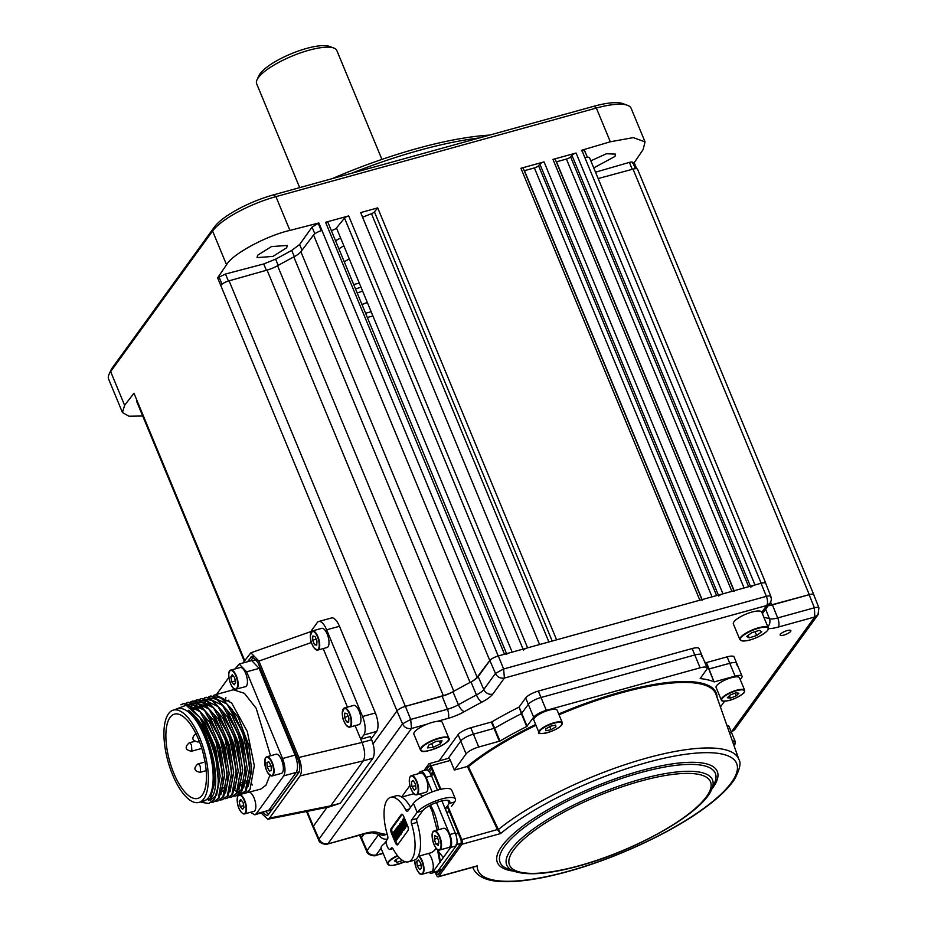 <?xml version="1.0" encoding="UTF-8"?>
<svg xmlns="http://www.w3.org/2000/svg" width="928" height="928" viewBox="0 0 928 928"><rect width="100%" height="100%" fill="white"/><g stroke="black" fill="none" stroke-linecap="round" stroke-linejoin="round"><path stroke-width="1.39" d="M590.823 160.834L606.402 153.746L615.566 154.118L614.986 156.438L593.746 167.898M286.671 247.788L272.902 256.418L257.056 257.613L257.624 255.246L271.394 246.616L287.239 245.421L286.671 247.788M479.347 137.947A198.882 54.775 157.5 0 0 351.631 173.258M332.131 178.652A195.263 53.789 -22.5 0 1 489.694 135.082M313.548 234.993L300.869 251.743A14.465 3.979 -22.5 0 1 293.805 256.928A237.742 65.482 157.5 0 0 277.576 265.733A14.465 3.979 -22.5 0 1 267.055 270.094L229.077 280.824A7.227 1.995 157.5 0 0 220.736 285.383L217.616 277.855L225.481 274.027L263.738 263.958L275.616 259.156L291.728 250.421L299.64 244.493L312.052 227.105L318.849 222.975L321.958 230.457A7.227 1.995 157.5 0 0 313.548 234.993L489.798 660.504L477.12 677.254A14.465 3.979 -22.5 0 1 470.067 682.44A237.742 65.482 157.5 0 0 453.827 691.256A14.465 3.979 -22.5 0 1 443.306 695.617L405.327 706.347A7.227 1.995 157.5 0 0 396.998 710.894L373.091 743.873L396.964 710.952A7.227 1.995 -22.5 0 1 405.408 706.359L442.134 696.209A14.465 3.979 157.5 0 0 452.934 691.754A237.742 65.482 -22.5 0 1 470.995 681.952A14.465 3.979 157.5 0 0 478.187 676.64L489.868 660.527A7.227 1.995 -22.5 0 1 498.324 655.945L761.064 583.283A7.227 1.995 -22.5 0 1 765.704 583.341L770.855 596.426C771.655 598.873 771.342 601.158 769.938 603.293L766.702 605.52C767.932 603.2 767.816 600.138 766.354 596.344C770.043 595.509 771.446 595.846 770.576 597.342M633.047 163.05L634.184 162.713L643.104 149.594L645.041 141.856L633.267 137.622L610.322 141.775L581.798 150.208L584.918 157.737A7.227 1.995 157.5 0 1 589.558 157.783L765.809 583.294A7.227 1.995 157.5 0 0 761.169 583.248L754.998 584.965A3.619 0.998 157.5 0 0 750.822 587.18M645.041 141.856L631.168 108.379A54.242 14.941 157.5 0 0 627.432 105.293A54.242 14.941 157.5 0 0 596.344 108.042L275.929 196.643A54.242 14.941 157.5 0 0 212.582 231.026L110.652 371.606A54.242 14.941 157.5 0 0 109.075 374.251A54.242 14.941 157.5 0 0 108.611 379.076L122.45 412.508L128.946 416.22L142.715 416.011M340.622 238.02A84.97 23.409 157.5 0 0 335.53 240.723M109.075 374.251L111.047 369.982A50.622 13.943 -22.5 0 1 112.532 367.511L214.461 226.931A50.622 13.943 -22.5 0 1 273.586 194.845L594.001 106.233A50.622 13.943 -22.5 0 1 623.013 103.669L627.432 105.293M371.154 311.727L365.586 313.27M244.261 661.154L136.81 401.754A7.227 1.995 157.5 0 1 137.089 400.757L133.968 393.217L124.619 405.316L122.45 412.508M426.915 724.211L411.498 728.48L328.06 843.564C324.034 844.318 320.995 842.833 318.977 839.121L318.733 840.13L313.107 827.231A7.227 1.995 -22.5 0 1 313.374 826.222L327.039 807.395L313.339 826.28A7.227 1.995 157.5 0 0 313.072 827.266A7.227 1.995 157.5 0 0 313.223 827.474M363.892 833.994L361.305 837.74A7.227 1.995 157.5 0 0 361.062 838.692A7.227 1.995 157.5 0 0 361.317 838.982M367.326 317.492L372.905 315.949M318.849 222.975L289.919 230.411C266.626 235.584 231.78 254.469 226.548 264.758L217.616 277.855M222.012 284.154L219.228 277.437M321.239 230.666L318.362 223.706M506.816 654.252A3.619 0.998 157.5 0 0 504.496 654.228L498.208 655.968A7.227 1.995 157.5 0 0 489.798 660.504M331.4 230.759A237.742 65.482 -22.5 0 1 334.092 229.541A3.619 0.998 157.5 0 0 336.47 227.975L344.532 218.115A3.619 0.998 -22.5 0 1 348.696 215.899L325.577 222.291A3.619 0.998 -22.5 0 1 327.909 222.314L506.572 653.66M336.47 227.975L512.152 652.117M362.593 217.256A237.742 65.482 -22.5 0 1 371.478 213.672A3.619 0.998 157.5 0 0 374.436 211.874L377.696 207.884L360.667 212.593L539.586 644.531L527.603 647.837A3.619 0.998 157.5 0 0 523.438 650.064M377.696 207.884L556.614 639.821L699.84 600.219L520.921 168.27A3.619 0.998 -22.5 0 1 523.241 168.293L701.916 599.639M524.25 170.717A3.619 0.998 157.5 0 0 524.448 170.671L534.389 167.922A3.619 0.998 157.5 0 0 538.553 165.706L539.864 164.094A3.619 0.998 -22.5 0 1 544.04 161.878L520.921 168.27M702.16 600.23A3.619 0.998 157.5 0 0 699.84 600.219M734.199 591.38A3.619 0.998 157.5 0 0 731.879 591.356L722.947 593.827A3.619 0.998 157.5 0 0 718.782 596.043M556.29 161.866A3.619 0.998 157.5 0 0 556.498 161.808L566.428 159.059A3.619 0.998 157.5 0 0 570.604 156.844L571.915 155.243A3.619 0.998 -22.5 0 1 576.079 153.016L552.972 159.407A3.619 0.998 -22.5 0 1 555.292 159.43L733.955 590.776M813.844 594.964A7.227 1.995 157.5 0 0 813.81 594.72A7.227 1.995 157.5 0 0 809.274 594.639L771.713 604.801A14.465 3.979 -22.5 0 1 768.314 605.532M813.81 594.72L637.548 169.198A7.227 1.995 157.5 0 0 633.024 169.116L598.166 178.547M581.299 150.939C584.048 150.232 585.15 150.487 584.605 151.682M595.521 172.179L629.393 162.377C632.119 161.692 633.186 161.959 632.594 163.177M634.184 162.713L636.654 168.687M343.847 245.781A54.242 14.941 157.5 0 0 338.894 248.855M339.462 626.272L326.644 629.81A14.465 5.684 -105.5 0 0 318.71 621.493L331.528 617.955A14.465 5.684 74.5 0 1 339.462 626.272L375.376 712.971A14.465 5.684 74.5 0 1 376.617 731.438L363.799 734.976L360.737 739.198L370.353 736.542L371.687 739.755C374.634 747.852 375.04 754 372.928 758.199L340.309 803.196L330.693 805.852L363.312 760.867L300.092 775.901C302.215 771.702 301.797 765.554 298.851 757.457L258.924 661.072L250.862 652.813L242.916 663.01M262.775 812.638L267.067 815.7L268.169 814.877L298.758 772.688C300.382 769.567 300.069 764.95 297.83 758.86L257.914 662.488L251.975 656.258L247.498 661.745M265.976 811.756L268.482 814.448M253.773 656.618L250.699 660.852M261.139 813.09L267.879 819.227L269.503 818.09L300.092 775.901M269.503 818.09L330.693 805.852L329.231 806.942L267.879 819.227M340.309 803.196L329.231 806.942M326.644 629.81L362.558 716.509L375.376 712.971M318.71 621.493A14.465 5.684 -105.5 0 0 317.248 622.595L310.683 631.643M371.687 739.755L362.071 742.423L355.122 725.661M347.455 707.148L323.199 648.579M363.799 734.976A14.465 5.684 -105.5 0 0 362.558 716.509M376.617 731.438L371.281 738.792M298.851 757.457L362.071 742.423C365.017 750.508 365.435 756.656 363.312 760.867L372.928 758.199M272.171 809.112L299.176 771.864L295.974 772.746L268.969 810.005L272.171 809.112A14.465 5.684 74.5 0 1 270.709 810.214L268.215 810.898M295.812 753.977L294.733 754.278L259.48 669.169L260.559 668.879M252.718 660.539L254.748 659.97A14.465 5.684 74.5 0 1 256.859 660.295M251.198 782.571L252.219 785.042L251.198 782.571M342.942 709.56A9.941 3.909 74.5 0 1 344.381 707.994L342.235 712.924C342.954 717.042 341.434 717.518 346.341 725.487L349.682 727.158L358.974 724.594A9.941 3.909 -105.5 0 0 360.783 717.344A9.941 3.909 -105.5 0 0 356.77 707.043A9.941 3.909 -105.5 0 0 353.672 705.419L344.381 707.994A9.941 3.909 74.5 0 1 347.466 709.618A9.941 3.909 74.5 0 1 351.492 719.919A9.941 3.909 74.5 0 1 349.682 727.158A9.941 3.909 74.5 0 1 347.64 726.554M346.492 721.822L348.673 722.204L348.905 718.04L346.944 713.516L344.752 713.133L344.532 717.286L346.492 721.822L348.731 721.195M348.139 716.288L344.532 717.286M311.019 632.49A9.941 3.909 74.5 0 1 312.458 630.912L310.312 635.854C311.031 639.972 309.511 640.448 314.418 648.405L317.759 650.087L327.05 647.512A9.941 3.909 -105.5 0 0 328.86 640.274A9.941 3.909 -105.5 0 0 324.835 629.973A9.941 3.909 -105.5 0 0 321.749 628.349L312.458 630.912A9.941 3.909 74.5 0 1 315.543 632.536A9.941 3.909 74.5 0 1 319.568 642.849A9.941 3.909 74.5 0 1 317.759 650.087A9.941 3.909 74.5 0 1 315.717 649.484M316.982 640.97L315.021 636.434L312.829 636.051L312.608 640.216L314.557 644.74L316.75 645.122L316.982 640.97M316.808 644.125L314.557 644.74M316.216 639.206L312.608 640.216M242.568 809.436L244.006 807.337L243.043 802.326L240.654 799.414L239.227 801.514L240.178 806.513L242.568 809.436M243.658 805.562L240.178 806.513M241.79 800.806L239.227 801.514M240.224 794.774A9.941 3.909 74.5 0 1 245.99 804.414A9.941 3.909 74.5 0 1 244.586 813.914L253.878 811.35A9.941 3.909 -105.5 0 0 255.281 801.85A9.941 3.909 -105.5 0 0 249.528 792.199M265.362 758.362A9.941 3.909 74.5 0 1 266.8 756.796L265.106 758.686C264.584 768.175 266.916 773.929 272.101 775.959L281.393 773.395A9.941 3.909 -105.5 0 0 282.901 771.655A9.941 3.909 -105.5 0 0 281.729 760.38A9.941 3.909 -105.5 0 0 276.092 754.22L266.8 756.796A9.941 3.909 74.5 0 1 272.438 762.944A9.941 3.909 74.5 0 1 273.609 774.23A9.941 3.909 74.5 0 1 272.101 775.959A9.941 3.909 74.5 0 1 270.06 775.356M271.115 765.983L268.946 761.888L266.962 762.364L267.148 766.946L269.317 771.04L271.301 770.565L271.115 765.983M271.301 770.495L269.317 771.04M271.057 765.867L267.148 766.946M229.448 671.652A9.941 3.909 74.5 0 1 230.886 670.086C226.061 670.074 230.318 689.26 235.318 689.284L245.479 686.685A9.941 3.909 -105.5 0 0 246.825 676.941A9.941 3.909 -105.5 0 0 240.92 667.487A9.941 3.909 -105.5 0 0 240.178 667.51L230.886 670.086A9.941 3.909 74.5 0 1 231.629 670.051A9.941 3.909 74.5 0 1 237.533 679.516A9.941 3.909 74.5 0 1 236.188 689.249A9.941 3.909 74.5 0 1 235.445 689.284M231.826 681.929L234.216 684.771L235.608 682.602L234.61 677.579L232.22 674.737L230.828 676.918L231.826 681.929L235.283 680.978M233.438 676.187L230.828 676.918M238.426 794.994L240.433 794.716L245.433 790.876L249.806 766.911L242.765 732.749L227.093 704.143L210.702 696.012L208.846 696.777M225.922 697.636L224.901 700.605M247.521 783.661L248.298 784.392M242.939 793.742L260.756 789.09L265.988 785.192L269.862 775.344M234.83 790.343L236.536 791.561M238.206 792.524L240.027 793.266M240.422 793.382L242.591 793.73M244.946 793.463L249.957 789.624L254.33 765.658L247.289 731.496L231.606 702.902L215.226 694.77L213.359 695.524M210.702 696.012L221.096 698.03L231.606 708.888L246.164 741.147L250.386 775.495L246.094 790.691L240.433 794.716M214.414 783.139L213.834 767.966C209.867 741.124 201.364 721.903 188.314 710.28C201.527 720.035 211.05 737.783 216.874 763.524C219.449 780.32 218.416 792.35 213.811 799.623L208.812 803.462L201.84 802.407M216.874 763.524A51.527 20.265 -105.5 0 0 202.095 720.824L215.157 752.214L218.764 784.241L214.472 799.437L208.812 803.462M211.317 802.488L213.324 802.21L218.324 798.37L222.708 774.404L215.656 740.242L199.984 711.648L183.593 703.517L180.89 704.781M183.593 703.517L193.871 705.454L204.496 716.381L219.17 749.07L223.277 783L218.985 798.196L213.324 802.21M215.841 801.235L217.848 800.968L222.848 797.129L227.221 773.163L220.18 739.001L204.496 710.396L188.117 702.264L186.25 703.018M188.117 702.264L198.383 704.201L209.02 715.128L223.683 747.817L227.801 781.747L223.509 796.943L217.848 800.968M220.354 799.982L222.36 799.716L227.36 795.876L231.745 771.91L224.692 737.748L209.02 709.143L192.63 701.011L190.774 701.777M192.63 701.011L202.896 702.948L213.533 713.887L228.207 746.564L232.313 780.494L228.021 795.69L222.36 799.716M224.878 798.741L226.873 798.463L231.884 794.623L236.257 770.658L229.216 736.496L213.533 707.89L197.154 699.758L195.286 700.524M197.154 699.758L207.42 701.707L218.057 712.634L232.719 745.323L236.837 779.253L232.545 794.449L226.873 798.463M229.39 797.488L231.397 797.222L236.396 793.382L240.77 769.405L233.728 735.243L218.057 706.649L201.666 698.517L199.81 699.271M201.666 698.517L211.932 700.454L222.569 711.382L237.243 744.07L241.35 778L237.058 793.196L231.397 797.222M233.902 796.236L235.909 795.969L240.92 792.129L245.294 768.164L238.252 734.002L222.569 705.396L206.19 697.264L204.322 698.018M206.19 697.264L216.456 699.202L227.082 710.14L241.756 742.818L245.874 776.748L241.582 791.944L235.909 795.969M181.424 704.7L183.953 703.424M191.133 701.765L192.989 700.918M194.984 700.698L193.256 701.997M195.646 700.512L197.502 699.677M198.917 802.442L203.731 801.119A47.908 18.85 -105.5 0 0 208.58 797.488A47.908 18.85 -105.5 0 0 206.979 742.98A47.908 18.85 -105.5 0 0 178.188 708.76L173.385 710.094A47.908 18.85 -105.5 0 0 168.525 713.713A47.908 18.85 -105.5 0 0 170.126 768.233A47.908 18.85 -105.5 0 0 198.917 802.442A47.908 18.85 -105.5 0 0 203.777 798.822A47.908 18.85 -105.5 0 0 202.165 744.302A47.908 18.85 -105.5 0 0 173.385 710.094M202.095 720.824L199.996 717.657L186.122 705.257L174.325 709.827M200.39 802.036L210.285 798.358L214.38 783.708L213.834 767.966M188.314 710.28C208.081 722.146 223.625 783.36 211.422 797.604L208.452 800.481M210.134 800.284L214.867 796.653M190.565 707.612L191.887 705.814M225.33 791.584L224.054 790.633M237.359 792.756L241.964 789.148L243.739 785.784M218.822 783.255L214.89 749.789L199.996 717.657M190.797 707.786L204.682 722.761L215.714 748.594L220.133 776.086L216.537 795.424M223.346 782.002L219.414 748.548L204.496 716.381M197.177 708.748L186.714 705.477M195.704 706.753L209.484 721.972L220.354 747.748L224.657 775.008L221.05 794.171M223.903 794.148L225.666 790.784M227.801 781.747L223.926 747.295L209.02 715.128M201.689 707.496L191.504 704.166M188.72 705.257L187.769 705.941M188.233 706.173L189.312 705.292M200.228 705.5L213.997 720.731L224.866 746.495L229.181 773.755L225.574 792.918M232.383 779.508L228.45 746.042L214.101 714.699M206.213 706.254L196.017 702.914M192.838 704.839L193.824 704.039M204.74 704.248L218.521 719.478L229.39 745.254L233.694 772.502L230.086 791.677M236.837 779.253L232.963 744.801L218.057 712.634M210.726 705.002L200.541 701.661M195.843 705.268L196.4 704.572M197.351 703.586L198.348 702.786M209.264 702.995L223.033 718.226L233.902 744.001L238.218 771.261L234.61 790.424M241.35 778L237.487 743.548L222.569 711.382M213.776 701.754L227.557 716.973L238.426 742.748L242.73 770.008L239.122 789.171M245.874 776.748L241.999 742.296L227.082 710.14M204.879 702.763L205.436 702.067M206.387 701.092L207.385 700.292M218.3 700.501L232.07 715.732L242.939 741.507L247.242 768.755L243.646 787.93M246.488 787.907L248.263 784.543M250.456 774.509L246.523 741.043L232.162 709.7M222.813 699.248L238.264 717.402L248.75 745.149L251.743 770.646L248.159 786.677M223.428 787.953L226.525 787.025M241.605 782.524L244.667 781.608M246.14 781.167L249.191 780.262M170.056 717.425A43.744 17.203 74.5 0 1 174.615 714.073A43.744 17.203 74.5 0 1 200.831 745.497A43.744 17.203 74.5 0 1 202.246 795.11A43.744 17.203 74.5 0 1 197.931 798.393A43.744 17.203 74.5 0 1 171.576 767.34A43.744 17.203 74.5 0 1 170.056 717.425M246.651 671.826L259.144 668.369L295.069 755.079L282.564 758.536L246.651 671.826L239.215 664.03L235.028 668.937M254.91 814.819L268.714 810.353L296.229 772.398C298.259 768.477 297.865 762.712 295.069 755.079M250.386 812.313L254.84 814.842L256.209 813.81L283.736 775.854C285.731 771.91 285.337 766.145 282.564 758.536M248.866 782.072L245.665 783.012M244.331 783.406L241.129 784.357M203.313 793.37L205.076 789.252M234.691 790.273L236.814 791.236M238.032 791.596L239.389 791.781M270.558 755.752L256.174 708.284L244.412 693.32L233.299 689.771L215.226 694.77M228.88 677.417L216.572 694.399M259.144 668.369L251.708 660.574L239.273 664.019M257.01 79.843L258.993 75.562A39.776 10.95 -22.5 0 1 306.611 48.418A39.776 10.95 -22.5 0 1 329.405 46.4L333.825 48.024A43.396 11.948 157.5 0 0 308.954 50.228A43.396 11.948 157.5 0 0 257.01 79.843A43.396 11.948 157.5 0 0 256.638 83.706L299.686 187.63M381.93 159.407L336.818 50.495A43.396 11.948 157.5 0 0 333.825 48.024M359.322 283.144A53.882 14.836 -22.5 0 1 353.649 284.467M344.3 261.893A53.882 14.836 -22.5 0 1 349.241 258.819M783.882 635.088A5.788 1.589 157.5 0 0 790.853 630.634A5.788 1.589 157.5 0 0 787.141 630.599A5.788 1.589 157.5 0 0 780.158 635.054A5.788 1.589 157.5 0 0 783.882 635.088M736.322 664.842A10.846 2.993 157.5 0 0 736.728 663.346A10.846 2.993 157.5 0 0 729.768 663.288L708.714 669.018A155.486 42.827 157.5 0 0 707.148 668.392A155.486 42.827 157.5 0 1 708.714 669.018L714.038 681.871A155.486 42.827 157.5 0 0 700.199 678.577L706.684 669.378A10.846 2.993 157.5 0 0 707.09 667.882A10.846 2.993 157.5 0 0 700.13 667.812L546.325 710.349A10.846 2.993 157.5 0 0 533.658 717.216L526.698 726.554A155.486 42.827 157.5 0 0 499.96 741.066L478.755 747.017A10.846 2.993 157.5 0 0 466.088 753.896L454.36 770.054L467.225 766.505A148.039 40.774 -22.5 0 1 535.653 724.49M735.092 676.129L727.111 656.862A10.846 2.993 -22.5 0 1 734.071 656.931L742.052 676.199A10.846 2.993 157.5 0 0 735.092 676.129L714.456 681.836M727.111 656.862L706.475 662.569L709.143 668.984L729.768 663.288A10.846 2.993 -22.5 0 1 736.728 663.346M714.038 681.871L706.475 662.569M706.057 662.604A155.486 42.827 157.5 0 0 704.677 662.035M701.359 656.525A10.846 2.993 157.5 0 0 701.777 655.029A10.846 2.993 157.5 0 0 694.805 654.971L541.012 697.496A10.846 2.993 157.5 0 0 528.334 704.375L521.385 713.713A155.486 42.827 157.5 0 0 494.636 728.225L473.431 734.164A10.846 2.993 157.5 0 0 460.764 741.043L458.107 734.616L439.025 760.937M466.088 753.896L460.764 741.043L448.178 758.396L460.764 741.043A10.846 2.993 -22.5 0 1 473.431 734.164L478.755 747.017M458.107 734.616A10.846 2.993 -22.5 0 1 470.774 727.749L473.431 734.164L494.636 728.225L499.96 741.066M533.658 717.216L528.334 704.375A10.846 2.993 -22.5 0 1 541.012 697.496L694.805 654.971L692.149 648.544A10.846 2.993 -22.5 0 1 699.109 648.614L707.09 667.882M692.149 648.544L538.344 691.07L546.325 710.349M526.698 726.554L521.385 713.713L528.334 704.375L525.677 697.949A10.846 2.993 -22.5 0 1 538.344 691.07M525.677 697.949L519.112 706.997L527.092 726.276M518.717 707.287A155.486 42.827 157.5 0 0 491.979 721.798L494.636 728.225A155.486 42.827 157.5 0 1 521.385 713.713L519.112 706.997M499.38 741.31L491.399 722.042L491.979 721.798M491.399 722.042L470.774 727.749M730.672 732.575L734.489 729.918L731.334 732.041L814.772 616.958L778.267 627.061A21.947 6.044 -22.5 0 1 768.396 628.604M366.792 851.556L361.178 838.668A7.227 1.995 -22.5 0 1 361.444 837.659L367.036 850.558L366.792 851.556C367.221 855.43 375.979 856.393 375.33 855.558L383.044 853.087M378.694 834.481L367.036 850.558C368.787 854.201 371.815 855.674 376.13 855.001L381.037 848.238M372.163 832.776A7.227 6.6 -72.6 0 0 376.919 832.277A230.26 63.429 157.5 0 0 385.978 834.434A7.227 6.38 -80.1 0 1 382.069 835.13L372.093 832.752L363.834 834.017A7.227 2.842 -105.5 0 0 364.565 833.472L327.259 844.132C327.909 844.956 319.162 843.993 318.733 840.13M761.807 612.283L766.702 605.52L504.414 678.055L503.614 668.995L766.354 596.344L761.064 583.283M492.803 694.074A21.947 6.044 -22.5 0 1 481.887 702.136A7.227 2.169 -117.7 0 1 476.458 694.944A14.72 4.048 157.5 0 0 483.778 689.539A7.227 6.345 -144.1 0 0 492.803 694.074L504.414 678.055C500.192 678.612 497.211 677.069 495.471 673.415L503.614 668.995L498.324 655.945M313.374 826.222L318.977 839.121L402.555 723.84C404.295 727.494 407.276 729.037 411.498 728.48L410.698 719.42L447.435 709.259A14.72 4.048 157.5 0 0 458.42 704.735A237.498 65.412 -22.5 0 1 476.458 694.944L470.995 681.952M396.964 710.952L402.555 723.84L410.698 719.42L405.408 706.359M361.444 837.659L364.159 833.924M768.152 605.764A14.465 3.979 157.5 0 0 772.398 604.882L809.123 594.72A7.227 1.995 -22.5 0 1 813.775 594.778L818.925 607.863L818.009 614.73L814.772 616.958L814.424 607.782C818.113 606.947 819.517 607.283 818.635 608.78M818.16 614.51L734.489 729.918M535.978 725.278A147.308 40.577 157.5 0 0 468.443 766.69L467.225 766.505M435.209 872.192L436.264 874.744A3.619 1.427 -105.5 0 0 438.248 876.832L475.414 866.555M468.443 766.69L498.278 829.307L497.617 829.876L467.41 766.47M472.92 867.239A143.55 39.544 -22.5 0 0 473.698 869.408C480.542 881.113 496.967 882.041 511.084 881.6C526.965 880.962 545.78 877.644 567.53 871.647C615.357 858.609 671.222 832.694 704.7 807.975C718.782 797.697 728.758 788.081 734.628 779.126C739.813 769.347 741.252 762.816 738.908 759.545A143.55 39.544 -22.5 0 0 646.538 758.118A143.55 39.544 -22.5 0 0 498.371 829.516L500.656 833.541L497.617 829.876M430.859 767.154L428.237 770.762M440.162 789.438L431.3 768.048A3.619 1.427 74.5 0 0 428.956 766.238L426.254 769.962M435.916 871.995L436.102 872.436A3.619 1.427 74.5 0 0 438.457 874.246L460.88 843.32A3.619 1.427 74.5 0 0 460.566 838.703L447.609 807.418M436.102 872.436L439.315 871.554A3.619 1.427 -105.5 0 0 439.756 872.448M438.863 870.476L439.315 871.554M433.272 772.792A7.227 2.842 -105.5 0 0 431.021 774.66M720.418 706.962L724.617 701.174M740.254 679.609L741.646 677.684A10.846 2.993 157.5 0 0 742.052 676.199M700.13 667.812L694.805 654.971A10.846 2.993 -22.5 0 1 701.777 655.029M440.893 789.276L431.149 765.739A3.619 1.427 -105.5 0 0 429.165 763.663L448.386 758.338A3.619 1.427 74.5 0 1 450.37 760.426L454.36 770.054M429.165 763.663A3.619 1.427 -105.5 0 0 428.794 763.93L423.992 770.565M438.248 876.832A3.619 1.427 -105.5 0 0 438.608 876.554L462.051 844.225A3.619 1.427 -105.5 0 0 461.738 839.608L447.656 805.597M498.278 829.307L461.738 839.608M419.212 856.034A9.941 3.909 74.5 0 1 422.739 862.216A9.941 3.909 74.5 0 1 422.043 874.234L431.334 871.659A9.941 3.909 -105.5 0 0 432.03 859.641A9.941 3.909 -105.5 0 0 428.504 853.458M419.642 869.594L421.382 868.318L420.825 863.469L418.516 859.885L416.776 861.161L417.333 866.01L419.642 869.594M420.999 865L417.333 866.01M418.946 860.558L416.776 861.161M437.169 830.084L432.077 811.026L429.548 805.62M422.75 796.247L419.642 794.008M418.192 856.312L431.613 852.6L434.722 850.28L435.951 848.03M387.243 799.866A33.443 13.154 -105.5 0 0 387.498 835.27A3.619 1.427 74.5 0 1 387.533 839.086L386.825 840.049A5.058 1.995 -105.5 0 0 386.999 845.814A5.058 1.995 -105.5 0 0 390.038 849.433A5.058 1.995 -105.5 0 0 390.549 849.05L391.256 848.088A3.619 1.427 74.5 0 1 391.616 847.809A3.619 1.427 74.5 0 1 393.263 849.178A33.443 13.154 -105.5 0 0 408.459 861.81A33.443 13.154 -105.5 0 0 411.591 823.89A3.619 1.427 -105.5 0 1 411.568 820.062L417.159 812.348A21.135 5.823 -22.5 0 1 436.218 800.783A21.135 5.823 -22.5 0 1 454.813 798.324A21.135 5.823 157.5 0 1 455.416 799.089L451.692 790.088A21.135 5.823 -22.5 0 0 451.089 789.334A21.135 5.823 157.5 0 0 432.494 791.793A21.135 5.823 157.5 0 0 413.436 803.358L407.844 811.072A3.619 1.427 74.5 0 1 407.473 811.35A3.619 1.427 74.5 0 1 405.826 809.982A33.443 13.154 -105.5 0 0 390.63 797.338A33.443 13.154 -105.5 0 0 387.243 799.866M391.755 829.458A33.443 13.154 74.5 0 1 391.512 828.472M397.903 833.077L399.307 836.395L398.564 837.427L394.818 830.537L395.56 829.504L396.697 833.124L397.474 832.045L395.885 829.075L396.627 828.043L398.75 834.063L399.55 833.843M396.987 832.729L396.442 831.407L395.641 831.627M398.216 835.687L397.184 833.193M399.005 832.509L397.439 828.553L396.639 828.774L397.439 827.857L396.627 828.043M397.996 832.219L396.766 828.739M396.685 828.855L395.885 829.075M397.532 828.089L396.732 828.31L397.532 828.089M398.75 834.063L399.933 834.632M399.585 835.107L398.715 835.919L399.516 835.699L399.272 834.226M399.133 834.852L398.715 835.919M398.773 835.328L397.671 832.509L396.894 833.588L398.506 836.615L397.764 837.648L397.416 835.908M399.156 833.947L398.472 832.288L397.671 832.509M401.383 827.706L402.729 829.296L400.177 824.029L400.78 823.206L399.376 824.25L401.928 829.516L398.367 825.468L401.128 833.008L401.72 832.184L399.388 827.428L402.485 831.14L402.914 830.537L399.968 823.426M400.177 824.029L399.376 824.25M401.163 829.551L402.16 831.732L401.36 831.952M401.708 830.873L400.908 831.094M404.063 822.788L403.471 819.296L404.016 818.566L405.037 820.746L403.668 819.76L403.854 821.384A1.717 0.673 -105.5 0 0 404.074 821.825L405.362 822.73A2.529 0.998 74.5 0 1 405.838 823.194L405.037 823.414L406.29 824.052A2.448 0.963 74.5 0 1 406.696 825.502L405.78 826.767M405.838 823.194L406.29 824.052M405.408 826.871L404.248 825.282L405.536 826.384L405.385 825.05L403.262 823.008L402.485 820.619L403.216 818.786L404.237 820.967L402.868 819.981L403.054 821.605A1.717 0.673 -105.5 0 0 403.274 822.046L404.562 822.95A2.529 0.998 74.5 0 1 405.037 823.414M406.07 826.686L405.246 827.057M405.49 824.273L405.269 826.906M404.875 822.463L404.074 822.684M404.399 822.173L403.599 822.394M401.94 822.138L402.334 824.922L401.534 825.154L401.14 822.359L402.694 824.435L403.402 823.994M402.334 824.922L403.668 828.159L402.868 828.379L403.692 829.481L403.088 830.305L401.012 821.814L401.778 821.825L404.898 827.811L404.156 828.843L402.694 824.435M401.534 825.154L402.868 828.379M403.668 828.159L404.492 829.261L403.889 830.073L403.645 828.588L403.03 828.75M403.889 829.33L403.088 829.551M402.276 825.282L401.604 822.974L401.812 821.593L402.578 821.605L401.778 821.825M403.599 823.426L402.996 824.11M401.174 831.964L400.246 829.504M400.374 832.184L398.46 827.509L397.625 827.3A2.111 0.835 -105.5 0 0 397.428 828.02L397.242 827.486A2.703 1.067 74.5 0 1 397.486 826.674L398.495 826.767L399.852 829.052L400.722 832.126L399.864 834.933L398.843 832.555L400.293 833.611L400.374 832.184M400.652 828.832L401.522 831.906L400.722 832.126L401.534 831.975M401.522 831.906L401.314 833.808L400.513 834.028M400.223 833.692L399.643 832.335L398.843 832.555M399.864 834.933L400.42 834.144M396.384 838.216L395.583 838.436L396.407 839.527L395.804 840.35L393.727 831.859L394.493 831.871L397.613 837.856L396.871 838.889L395.409 834.481L396.21 834.26L394.655 832.184L397.207 839.306L396.604 840.13L396.198 838.262M395.05 834.98L394.249 835.2L395.583 838.436M394.98 835.328L394.528 831.639L393.727 831.859M394.423 831.813L395.293 831.65L398.298 837.369L397.671 838.668L396.21 834.26M395.409 834.481L393.855 832.404L394.249 835.2M397.312 836.928L396.511 837.149M391.129 828.576L401.314 814.517A3.619 1.427 74.5 0 1 403.668 816.327L407.659 825.955A3.619 1.427 74.5 0 1 407.972 830.572L397.776 844.631A3.619 1.427 74.5 0 1 397.404 844.909A3.619 1.427 74.5 0 1 395.421 842.833L391.43 833.193A3.619 1.427 74.5 0 1 391.129 828.576L392.092 828.31L402.218 814.332M401.314 814.517L402.276 814.25M433.991 774.544L431.311 775.286M445.695 810.005L446.008 807.859L449.175 803.497A14.987 4.13 -22.5 0 0 449.744 801.432A14.987 4.13 -22.5 0 0 449.314 800.899A14.987 4.13 157.5 0 0 436.125 802.639A14.987 4.13 157.5 0 0 422.6 810.852L417.008 818.554L411.568 820.062M408.459 861.81L413.911 860.314A33.443 13.154 74.5 0 0 417.043 822.382A3.619 1.427 74.5 0 1 417.008 818.554M455.416 799.089A21.135 5.823 157.5 0 1 454.616 801.989L451.46 806.351M429.386 771.968L431.01 769.718A8.317 3.271 74.5 0 1 431.752 769.126M433.875 774.265A5.962 2.343 -105.5 0 0 432.042 774.346A5.962 2.343 -105.5 0 0 431.659 775.193M390.63 797.338L396.082 795.83A33.443 13.154 74.5 0 1 410.594 807.267M397.834 844.561A3.619 1.427 74.5 0 1 396.384 842.566L392.393 832.926A3.619 1.427 74.5 0 1 392.092 828.31M391.43 833.193L392.393 832.926M397.59 836.546L398.031 837.416M401.314 833.808L400.664 834.713M399.643 832.335L400.548 833.39M400.409 829.446L398.425 827.08M398.298 827.347A2.111 0.835 -105.5 0 0 398.228 827.799L398.042 827.266A2.703 1.067 74.5 0 1 398.054 827.173M398.216 826.57A2.703 1.067 74.5 0 1 398.286 826.454L399.295 826.546M403.796 823.878L404.422 825.386M404.875 826.5L405.698 827.59L404.956 828.611L403.494 824.215M405.582 826.268L405.107 824.969L405.942 826.129L406.406 825.63L405.513 823.925M403.286 820.398L403.471 819.296M403.135 829.794L403.715 830.316L402.868 830.409M402.775 830.305L402.149 829.539M401.731 829.052L400.397 827.718M402.16 831.732L401.928 832.787L401.58 831.047M401.522 830.92L400.745 829.052M400.003 827.242L399.226 825.166L400.977 827.231M400.884 823.472L403.088 829.69M400.316 834.806L399.516 835.699M396.442 831.407L395.618 830.316L396.302 829.365M396.476 829.551L397.265 832.335M430.522 805.11A27.48 10.811 74.5 0 1 433.759 811.687A27.48 10.811 74.5 0 1 438.434 829.736M441.925 800.887L455.23 832.996A10.127 3.979 74.5 0 1 456.1 845.93L437.958 870.951A10.127 3.979 74.5 0 1 436.926 871.717L431.485 873.225A10.127 3.979 74.5 0 1 429.038 872.297M436.52 802.5L449.778 834.504A10.127 3.979 74.5 0 1 450.648 847.438L443.306 857.553L437.587 850.315L439.849 862.332L432.506 872.459A10.127 3.979 74.5 0 1 431.485 873.225M418.505 773.685L419.526 772.282A10.127 3.979 74.5 0 1 420.546 771.516L425.998 770.008A10.127 3.979 74.5 0 1 431.543 775.831L437.471 790.146M420.546 771.516A10.127 3.979 74.5 0 1 426.103 777.339L432.146 791.932M401.638 796.955L409.874 785.587M439.849 862.332L443.306 857.553M438.468 851.428L440.487 862.158M409.956 777.212A9.941 3.909 74.5 0 1 411.394 775.646C408.935 776.898 408.633 780.912 410.489 787.698C415.187 797.778 414.886 793.626 416.695 794.82L425.987 792.245A9.941 3.909 -105.5 0 0 426.683 780.228A9.941 3.909 -105.5 0 0 420.686 773.082L411.394 775.646A9.941 3.909 74.5 0 1 417.391 782.791A9.941 3.909 74.5 0 1 416.695 794.82A9.941 3.909 74.5 0 1 414.654 794.206M413.169 780.471L411.417 781.736L411.986 786.596L414.294 790.169L416.034 788.904L415.477 784.044L413.169 780.471M413.598 781.144L411.417 781.736M415.651 785.575L411.986 786.596M433.759 831.14A9.941 3.909 74.5 0 1 434.281 830.885L433.654 831.186C429.142 833.332 435.336 852.577 439.582 850.048L448.874 847.484A9.941 3.909 -105.5 0 0 449.396 847.229A9.941 3.909 -105.5 0 0 449.79 836.151A9.941 3.909 -105.5 0 0 443.572 828.31L434.281 830.885A9.941 3.909 74.5 0 1 440.498 838.726A9.941 3.909 74.5 0 1 440.104 849.793A9.941 3.909 74.5 0 1 439.582 850.048A9.941 3.909 74.5 0 1 437.529 849.445M438.944 841.893L437.285 837.021L434.954 835.687L434.269 839.225L435.928 844.097L438.26 845.42L438.944 841.893M438.666 843.332L435.928 844.097M437.714 838.274L434.269 839.225M744.685 690.316L739.5 677.8A12.656 3.492 157.5 0 0 733.306 677.243A12.656 3.492 157.5 0 0 721.172 682.045A12.656 3.492 157.5 0 0 716.114 687.486L721.3 700.002A12.656 3.492 -22.5 0 1 726.357 694.573A12.656 3.492 -22.5 0 1 738.502 689.771A12.656 3.492 -22.5 0 1 744.685 690.316L744.21 692.323C745.845 691.975 735.707 699.561 727.726 700.756C718.945 701.672 723.005 700.396 721.3 700.002M736.206 695.884L738.908 693.228L735.834 692.833L730.058 695.084L727.343 697.74L730.429 698.134L736.206 695.884L735.069 693.135M729.42 695.71L730.429 698.134M562.333 722.761L557.148 710.233A12.656 3.492 157.5 0 0 547.636 710.57A12.656 3.492 157.5 0 0 535.05 717.263A12.656 3.492 157.5 0 0 533.762 719.919L538.948 732.447A12.656 3.492 -22.5 0 1 540.247 729.779A12.656 3.492 -22.5 0 1 552.821 723.098A12.656 3.492 -22.5 0 1 562.333 722.761L560.999 725.754C552.949 733.422 535.131 735.057 538.948 732.447M550.559 726.172L545.664 729.002L545.884 730.754L550.988 729.686L555.895 726.856L555.675 725.093L550.559 726.172M555.199 725.197L555.895 726.856M549.736 726.647L550.988 729.686M386.35 842.299A15.37 4.234 157.5 0 0 381.083 848.354L387.602 864.096A15.37 4.234 -22.5 0 1 397.254 855.616A15.37 4.234 -22.5 0 1 397.404 855.535M399.052 857.449L394.388 860.894L396.836 862.298L402.59 860.488M395.815 859.838L396.836 862.298M732.343 740.892A15.37 4.234 -22.5 0 1 734.802 741.379A15.37 4.234 -22.5 0 1 735.463 742.075L728.944 726.334A15.37 4.234 157.5 0 0 728.294 725.65A15.37 4.234 157.5 0 0 726.833 725.22M743.015 615.45A15.37 4.234 157.5 0 0 733.364 623.929L739.883 639.659A15.37 4.234 -22.5 0 1 749.534 631.191A15.37 4.234 -22.5 0 1 768.28 627.896L761.76 612.167A15.37 4.234 157.5 0 0 743.015 615.45M759.313 630.344L751.761 632.71L746.669 636.469L749.116 637.872L756.668 635.506L761.76 631.736L759.313 630.344M755.079 631.666L756.668 635.506M748.096 635.413L749.116 637.872M448.816 738.166L442.296 722.425A15.37 4.234 157.5 0 0 441.647 721.74A15.37 4.234 157.5 0 0 425.001 725.035A15.37 4.234 157.5 0 0 413.9 734.187L420.419 749.928A15.37 4.234 -22.5 0 1 431.52 740.776A15.37 4.234 -22.5 0 1 448.166 737.47A15.37 4.234 -22.5 0 1 448.816 738.166C453.525 741.855 423.504 754.87 421.208 750.775L420.419 749.928A15.37 4.234 -22.5 0 0 421.068 750.613M428.98 744.917L427.448 747.898L433.225 747.342L440.522 743.804L442.053 740.822L436.276 741.379L428.98 744.917M439.396 741.078L440.522 743.804M431.671 743.618L433.225 747.342M360.969 287.135A122.473 33.733 -22.5 0 1 355.528 288.991M300.869 251.743L477.12 677.254M470.067 682.44L293.805 256.928M277.576 265.733L453.827 691.256M443.306 695.617L267.055 270.094M229.077 280.824L405.327 706.347M610.322 141.775L596.344 108.042L594.001 106.233M336.562 228.207A126.08 34.73 157.5 0 0 335.82 228.555M367.314 302.458A170.01 46.829 -22.5 0 1 361.908 304.419M357.176 292.981A126.08 34.73 157.5 0 0 362.616 291.114M112.532 367.511L110.652 371.606L124.619 405.316M226.548 264.758L212.582 231.026L214.461 226.931M137.089 400.757L244.702 660.55M307.168 811.362L313.339 826.28M360.18 835.026L361.305 837.74M289.919 230.411L275.929 196.643L273.586 194.845M228.392 281.033L225.481 274.027M266.359 270.292L263.738 263.958M278.203 265.385L275.616 259.156M294.315 256.65L291.728 250.421M302.018 250.224L299.64 244.493M314.824 233.798L312.052 227.105M396.998 710.894L220.736 285.383M321.958 230.457L498.208 655.968M504.496 654.228L325.577 222.291M523.044 649.101L344.532 218.115M348.696 215.899L527.603 647.837M374.436 211.874L552.195 641.039M548.889 641.956L371.478 213.672M718.388 595.08L539.864 164.094M538.553 165.706L716.613 595.579M712.054 596.832L534.389 167.922M524.448 170.671L702.113 599.581M544.04 161.878L722.947 593.827M731.879 591.356L552.972 159.407M556.498 161.808L734.152 590.718M750.427 586.229L571.915 155.243M570.604 156.844L748.652 586.716M744.094 587.981L566.428 159.059M576.079 153.016L754.998 584.965M809.274 594.639L633.024 169.116M770.623 602.144L771.713 604.801M761.169 583.248L584.918 157.737M632.27 169.325L629.393 162.377M253.332 656.398L250.873 657.07M311.402 642.512L258.924 661.072M347.142 709.99A9.582 3.77 -105.5 0 0 342.293 712.426A9.582 3.77 -105.5 0 0 346.295 725.336A9.582 3.77 -105.5 0 0 351.132 722.9A9.582 3.77 -105.5 0 0 347.142 709.99M315.207 632.919A9.582 3.77 -105.5 0 0 310.37 635.355A9.582 3.77 -105.5 0 0 314.372 648.266A9.582 3.77 -105.5 0 0 319.209 645.83A9.582 3.77 -105.5 0 0 315.207 632.919M239.842 795.18A9.582 3.77 -105.5 0 0 237.545 803.555A9.582 3.77 -105.5 0 0 243.38 813.67A9.582 3.77 -105.5 0 0 245.688 805.295A9.582 3.77 -105.5 0 0 239.842 795.18M242.289 793.916L239.285 794.751C235.561 794.89 236.686 810.84 243.635 813.937L244.586 813.914A9.941 3.909 74.5 0 1 243.774 813.937A9.941 3.909 74.5 0 1 242.544 813.311M237.835 796.317A9.941 3.909 74.5 0 1 238.798 794.983M265.13 758.895A9.582 3.77 -105.5 0 0 267.218 771.852A9.582 3.77 -105.5 0 0 273.134 774.033A9.582 3.77 -105.5 0 0 271.057 761.076A9.582 3.77 -105.5 0 0 265.13 758.895M235.062 689.017A9.582 3.77 -105.5 0 0 237.255 680.468A9.582 3.77 -105.5 0 0 231.374 670.492A9.582 3.77 -105.5 0 0 229.181 679.041A9.582 3.77 -105.5 0 0 235.062 689.017M235.167 689.214A9.941 3.909 74.5 0 1 234.146 688.646M191.446 751.251C185.31 749.963 184.533 747.179 189.126 742.887A4.338 1.705 74.5 0 1 191.516 745.381L191.887 750.926A4.338 1.705 74.5 0 1 191.446 751.251L201.77 748.397M283.736 775.854L296.229 772.398M256.209 813.81L268.714 810.353M203.232 762.468L197.861 763.953A4.338 1.705 74.5 0 1 200.239 766.447L200.61 771.992A4.338 1.705 74.5 0 1 200.17 772.316L206.167 770.658M198.963 740.463L198.58 741.692L197.409 741.866M195.39 733.99L196.562 733.816M386.547 840.629L384.331 843.68M378.74 834.492A7.227 6.345 35.9 0 0 387.568 839.028M385.978 834.434A21.947 6.044 -22.5 0 1 387.37 834.84M364.565 833.472A21.947 6.044 -22.5 0 1 376.919 832.277M478.187 676.64L483.778 689.539L495.471 673.415L489.868 660.527M481.887 702.136A230.26 63.429 157.5 0 0 464.394 711.625A7.227 2.772 -119.3 0 1 458.42 704.735L452.934 691.754M464.394 711.625A21.947 6.044 -22.5 0 1 448.004 718.388A7.227 2.842 -105.5 0 0 447.435 709.259L442.134 696.209M448.004 718.388L437.285 721.346M778.267 627.061A7.227 2.842 -105.5 0 0 777.699 617.932L814.424 607.782L809.123 594.72M767.816 626.794A7.227 6.6 -72.6 0 0 769.416 618.732A14.72 4.048 157.5 0 0 777.699 617.932L772.398 604.882M763.872 617.259A237.498 65.412 -22.5 0 1 769.416 618.732L765.658 609.209M558.702 714.003A148.039 40.774 -22.5 0 1 621.134 691.975A148.039 40.774 -22.5 0 1 717.054 697.415M738.908 759.545L715.975 694.33A147.308 40.577 157.5 0 0 621.18 692.868A147.308 40.577 157.5 0 0 559.039 714.792M513.752 871.148A119.016 32.782 -22.5 0 1 519.761 828.507A119.016 32.782 -22.5 0 1 640.888 770.704A119.016 32.782 -22.5 0 1 711.822 789.102M714.328 783.708A116.464 32.074 157.5 0 0 640.552 772.63A116.464 32.074 157.5 0 0 527.556 825.015A116.464 32.074 157.5 0 0 508.161 869.107L514.414 871.392A111.348 30.67 -22.5 0 1 532.962 829.238A111.348 30.67 -22.5 0 1 640.993 779.16A111.348 30.67 -22.5 0 1 711.521 789.751L714.328 783.708M640.656 781.098A108.785 29.963 157.5 0 0 513.602 850.048A108.785 29.963 157.5 0 0 579.327 865.685A108.785 29.963 157.5 0 0 706.394 796.734A108.785 29.963 157.5 0 0 640.656 781.098M438.608 876.554L477.212 865.882A139.942 38.547 157.5 0 0 567.89 871.38A139.942 38.547 157.5 0 0 731.334 782.675A139.942 38.547 157.5 0 0 646.781 762.561A139.942 38.547 157.5 0 0 500.656 833.541L462.051 844.225M450.37 760.426L431.149 765.739M438.55 874.118L437.506 874.408M414.642 860.047A9.582 3.77 -105.5 0 0 415.86 867.088A9.582 3.77 -105.5 0 0 422.136 873.724A9.582 3.77 -105.5 0 0 422.298 862.39A9.582 3.77 -105.5 0 0 418.621 856.196M414.596 860.07L415.837 867.112C420.535 877.204 420.233 873.039 422.043 874.234A9.941 3.909 74.5 0 1 420.001 873.631M394.319 833.019L393.518 833.24M442.122 869.188L438.515 870.186M461.471 843.262L456.019 844.77M417.043 822.382L411.591 823.89M413.436 803.358L417.159 812.348L422.6 810.852M448.328 807.221L446.008 807.859M449.361 811.64L446.681 812.371M454.616 801.989L449.175 803.497L447.876 800.377M458.339 833.309L455.636 834.063M391.256 848.088L392.068 847.856M392.764 848.436L390.549 849.05M405.826 809.982L409.341 809.007M395.421 842.833L396.384 842.566M437.958 870.951L432.506 872.459M431.543 775.831L426.103 777.339M455.23 832.996L449.778 834.504M456.1 845.93L450.648 847.438M410.512 787.663A9.582 3.77 -105.5 0 0 416.788 794.31A9.582 3.77 -105.5 0 0 416.95 782.977A9.582 3.77 -105.5 0 0 410.675 776.33A9.582 3.77 -105.5 0 0 410.512 787.663M433.55 831.569A9.582 3.77 -105.5 0 0 433.388 842.902A9.582 3.77 -105.5 0 0 439.663 849.549A9.582 3.77 -105.5 0 0 439.826 838.216A9.582 3.77 -105.5 0 0 433.55 831.569M432.831 832.451A9.941 3.909 74.5 0 1 433.562 831.302M738.468 690.246A12.296 3.387 157.5 0 0 723.016 697.601A12.296 3.387 157.5 0 0 727.784 700.721A12.296 3.387 157.5 0 0 743.235 693.367A12.296 3.387 157.5 0 0 738.468 690.246M540.676 730.046A12.296 3.387 157.5 0 0 545.432 733.166A12.296 3.387 157.5 0 0 560.883 725.812A12.296 3.387 157.5 0 0 556.127 722.692A12.296 3.387 157.5 0 0 540.676 730.046M397.694 855.894A15.01 4.13 157.5 0 0 397.486 855.999A15.01 4.13 157.5 0 0 388.496 864.815A15.01 4.13 157.5 0 0 405.06 861.683L393.159 865.337L390.12 865.418L387.602 864.096M733.955 745.462A15.01 4.13 157.5 0 0 734.616 741.855A15.01 4.13 157.5 0 0 732.517 741.391M749.766 631.574A15.01 4.13 157.5 0 0 740.985 640.517A15.01 4.13 157.5 0 0 758.652 636.643A15.01 4.13 157.5 0 0 767.444 627.688A15.01 4.13 157.5 0 0 749.766 631.574M421.521 750.775A15.01 4.13 157.5 0 0 439.188 746.901A15.01 4.13 157.5 0 0 447.98 737.957A15.01 4.13 157.5 0 0 430.302 741.832A15.01 4.13 157.5 0 0 421.521 750.775M331.447 230.863L336.62 228.334M361.966 304.546L367.372 302.586M313.072 827.266L306.53 811.49M361.062 838.692L359.612 835.188M587.389 157.25L584.768 150.951M635.378 168.676L632.78 162.412M311.425 631.388L250.862 652.813M205.262 763.222L203.626 755.114M189.126 742.887L194.497 741.402M228.961 700.153L225.481 701.046M210.552 704.874L207.048 705.767M205.946 706.046L202.443 706.95M201.341 707.229L197.826 708.134M196.724 708.412L193.221 709.305M244.029 784.694L240.7 785.68M225.864 790.088L222.476 791.097M218.764 784.241L218.904 782.316M223.277 783L223.416 781.063M213.533 713.887L214.646 715.465M232.313 780.494L232.452 778.569M231.606 708.888L232.719 710.465M250.386 775.495L250.525 773.569M197.861 763.953C193.268 768.245 194.033 771.04 200.17 772.316M195.924 733.63L195.831 733.665C191.226 737.911 191.992 740.695 198.14 742.029L199.439 741.669M375.33 855.558L383.171 853.4M327.271 844.132L363.834 834.017M762.398 613.698L769.938 603.293M514.414 871.392C528.194 875.812 549.712 874.002 578.968 865.963C635.506 850.674 701.638 813.636 711.521 789.751M473.698 869.408L472.688 867.309M413.9 793.718L401.801 797.059M441.763 869.675L438.155 870.684M390.038 849.433L392.927 848.633M733.967 745.509L735.463 742.075M739.883 639.659C742.899 642.06 749.163 641.062 758.675 636.643C766.168 632.502 769.37 629.59 768.28 627.896"/></g></svg>
